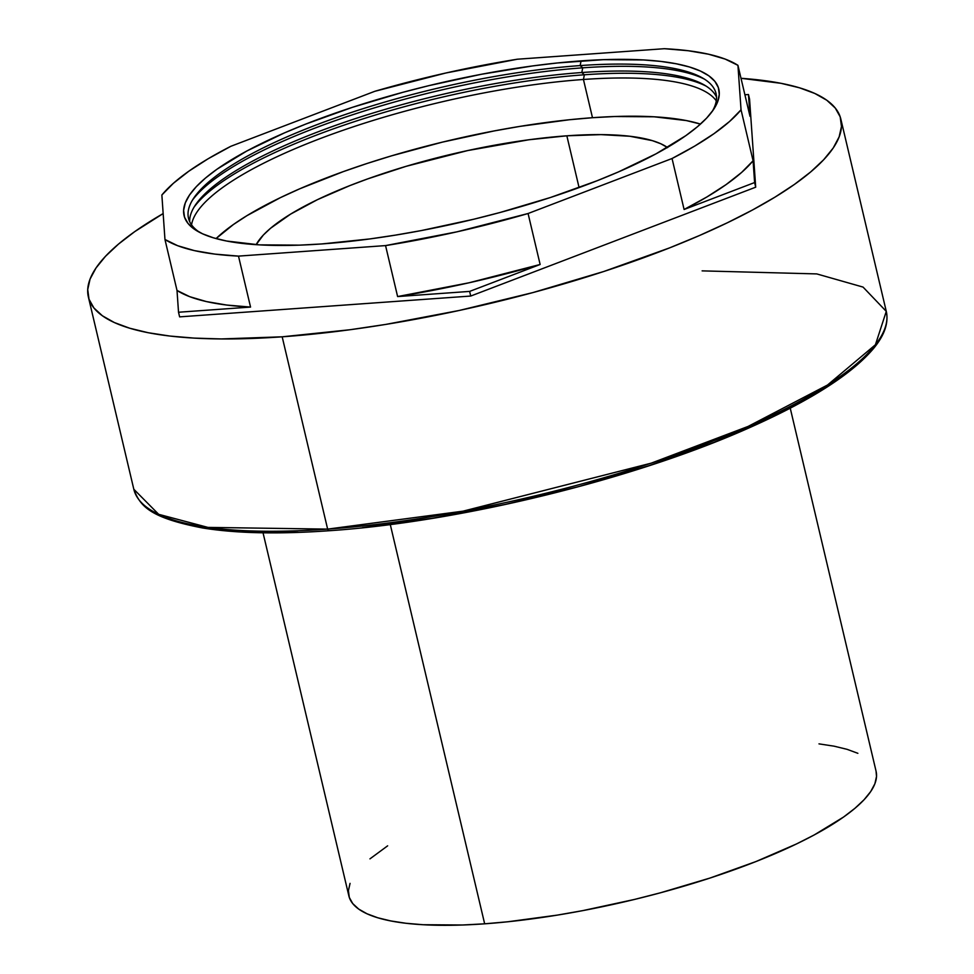 <?xml version="1.0" encoding="UTF-8"?>
<svg xmlns="http://www.w3.org/2000/svg" width="974" height="974" viewBox="0 0 974 974"><rect width="100%" height="100%" fill="white"/><g stroke="black" fill="none" stroke-linecap="round" stroke-linejoin="round"><path stroke-width="1.46" d="M282.18 336.809A386.605 98.751 166.7 0 1 88.366 296.948A386.605 98.751 166.7 0 1 163.157 213.574L134.765 231.605L118.463 244.121L105.509 256.284L96.012 267.984L90.058 279.1L87.721 289.534L88.999 299.188L93.906 307.967L102.38 315.771L114.348 322.54L129.676 328.214L148.243 332.731L169.841 336.042L194.289 338.112L221.342 338.94L282.18 336.809L327.641 529.113L282.18 336.809L350.031 329.736L385.777 324.415L459.204 310.475L532.839 292.602L603.843 271.478L669.491 247.92L699.515 235.501L727.274 222.815L752.5 209.994L774.963 197.15L794.431 184.415L810.721 171.899L823.675 159.736L833.184 148.048L839.125 136.92L841.475 126.486L840.185 116.831L835.278 108.065L826.804 100.249L814.848 93.48L799.508 87.806L780.953 83.301L741.007 78.297A386.605 98.751 166.7 0 1 840.83 119.072A386.605 98.751 166.7 0 1 665.753 249.381A386.605 98.751 166.7 0 1 282.18 336.809M702.12 270.869L816.772 273.913L863.049 287.087L886.279 311.376C888.775 322.869 884.538 335.214 873.581 348.436C852.347 373.651 812.012 399.608 752.573 426.308C637.629 478.38 461.043 521.918 328.981 530.745A2.459 1.278 -94.1 0 1 327.641 529.113A2.459 1.278 85.9 0 0 328.956 530.745A2.459 1.278 85.9 0 0 329.346 530.611A2.459 1.278 -94.1 0 1 328.956 530.745C278.296 534.324 236.183 533.399 202.653 527.981C150.106 517.815 140.134 506.237 133.815 489.252A386.605 98.751 -13.3 0 0 327.641 529.113L207.937 527.397L158.652 514.309L133.815 489.252L88.366 296.948M350.056 883.369L348.412 890.686L349.313 897.444L352.746 903.592L358.688 909.071L367.064 913.807L377.815 917.788L390.817 920.941L405.951 923.267L423.081 924.728L462.626 924.996L484.662 923.815L390.282 524.523L484.662 923.815L507.929 921.757L557.25 915.122L582.829 910.617L634.598 899.416L660.275 892.841L710.034 878.037L756.031 861.527L796.513 843.947L814.191 834.962L843.569 817.04L854.977 808.274L864.06 799.751L870.707 791.545L874.883 783.753L876.527 776.448L876.052 771.201A270.869 69.191 -13.3 0 1 753.413 862.55A270.869 69.191 -13.3 0 1 484.662 923.815A270.869 69.191 -13.3 0 1 348.862 895.885L263.041 532.815M667.616 147.61L660.92 143.811L652.324 140.633L629.801 136.25L600.946 134.619L566.844 135.812L579.08 187.592L566.844 135.812A216.691 55.348 166.7 0 1 667.397 147.451M700.489 124.075A271.04 69.239 -13.3 0 0 592.484 117.708L583.438 79.478A271.04 69.239 166.7 0 1 716.28 100.809A271.04 69.239 -13.3 0 0 583.438 79.478L584.363 74.779A274.729 70.177 166.7 0 1 706.138 86.126A274.729 70.177 -13.3 0 0 584.363 74.779L581.807 72.526A271.04 69.239 166.7 0 1 704.105 84.896A271.04 69.239 166.7 0 1 716.511 97.083A271.04 69.239 -13.3 0 0 581.807 72.526L582.72 67.827A274.729 70.177 166.7 0 1 704.494 79.174A274.729 70.177 -13.3 0 0 582.72 67.827L580.163 65.587A271.04 69.239 166.7 0 1 702.461 77.944A271.04 69.239 166.7 0 1 712.14 111.547A271.04 69.239 -13.3 0 0 580.163 65.587L581.076 60.875A274.729 70.177 166.7 0 1 713.577 109.49A274.729 70.177 166.7 0 1 321.822 243.938L370.035 238.91L395.444 235.124L421.389 230.558L473.888 219.199L499.942 212.527L550.407 197.515L597.062 180.762L618.393 171.948L656.05 153.819L685.842 135.642L697.421 126.742L706.625 118.11L713.382 109.794L717.607 101.893L719.275 94.466L718.362 87.611L714.879 81.378L708.853 75.826L700.355 71.017L689.458 66.987L676.26 63.785L660.908 61.423L643.534 59.95L603.43 59.67L557.481 62.957L532.863 65.903L481.509 74.255L429.01 85.615L402.956 92.287L352.503 107.298L305.836 124.051L284.505 132.866L246.848 150.994L217.056 169.172L205.477 178.059L196.273 186.704L189.516 195.019L185.291 202.921L183.623 210.347L184.536 217.202L188.031 223.436L194.045 228.987L202.543 233.797L213.44 237.826L226.638 241.028L259.364 244.864L299.468 245.144L321.822 243.938A274.729 70.177 166.7 0 1 197.856 231.41A274.729 70.177 166.7 0 1 279.587 135.033A274.729 70.177 166.7 0 1 581.076 60.875L580.163 65.587A271.04 69.239 -13.3 0 0 285.236 137.626A271.04 69.239 -13.3 0 0 200.047 232.591A271.04 69.239 166.7 0 1 193.668 198.221A271.04 69.239 166.7 0 1 580.163 65.587L582.72 67.827A274.729 70.177 -13.3 0 0 192.402 200.218A274.729 70.177 166.7 0 1 582.72 67.827L581.807 72.526A271.04 69.239 -13.3 0 0 189.674 221.622A271.04 69.239 166.7 0 1 195.311 205.161A271.04 69.239 166.7 0 1 581.807 72.526L584.363 74.779A274.729 70.177 -13.3 0 0 194.045 207.17A274.729 70.177 166.7 0 1 584.363 74.779L583.438 79.478A271.04 69.239 -13.3 0 0 191.549 224.848A271.04 69.239 166.7 0 1 583.438 79.478L592.484 117.708A271.04 69.239 -13.3 0 0 216.082 238.581L233.358 224.556L247.006 215.619L280.439 197.625L299.895 188.737L343.372 171.594L366.967 163.51L391.511 155.852L442.452 142.119L494.256 130.918L519.848 126.401L569.193 119.765L592.484 117.708L614.533 116.527L654.102 116.795L686.39 120.581L700.489 124.075M664.402 48.7A307.808 78.626 166.7 0 1 737.939 65.331L749.992 116.296L737.939 65.331L741.044 109.806A307.808 78.626 166.7 0 1 672.048 158.518L684.101 209.483A307.808 78.626 -13.3 0 0 753.085 160.771L741.044 109.806L729.55 121.494L714.064 133.621L694.803 146.027L672.048 158.518L528.078 213.513A307.808 78.626 166.7 0 1 385.558 245.594L397.611 296.559A307.808 78.626 -13.3 0 0 540.132 264.478L528.078 213.513L456.976 231.824L385.558 245.594L238.496 256.113A307.808 78.626 166.7 0 1 164.959 239.482L177.012 290.459A307.808 78.626 -13.3 0 0 250.549 307.078L238.496 256.113L214.73 254.092L194.374 250.61L177.694 245.716L164.959 239.482L161.867 195.007A307.808 78.626 166.7 0 1 230.85 146.295L374.82 91.3A307.808 78.626 166.7 0 1 517.34 59.219L664.402 48.7L688.168 50.721L708.524 54.203L725.204 59.097L737.939 65.331L741.044 109.806L753.085 160.771L754.606 182.552L684.101 209.483L706.844 196.992L726.105 184.585L741.591 172.459L753.085 160.771L754.606 182.552L755.702 187.191L470.722 296.047L179.618 316.867L178.522 312.24L177.012 290.459L189.747 296.693L206.415 301.575L226.784 305.057L250.549 307.078L178.522 312.24L177.012 290.459L164.959 239.482L161.867 195.007L173.36 183.319L188.846 171.193L208.095 158.786L230.85 146.295L374.82 91.3L445.922 72.989L517.34 59.219L664.402 48.7M744.903 94.77L748.47 94.515L749.992 116.296L748.47 94.515L749.566 99.153L755.702 187.191L749.566 99.153L748.47 94.515L744.903 94.77M397.611 296.559L469.03 282.789L540.132 264.478L469.626 291.409L397.611 296.559L385.558 245.594L238.496 256.113L250.549 307.078L178.522 312.24L179.618 316.867L470.722 296.047L469.626 291.409L397.611 296.559M566.844 135.812L528.809 139.781L467.617 150.58L406.17 166.31L367.685 178.899L349.751 185.644L317.354 199.707L290.629 214.097L270.589 228.245L263.321 235.063L256.15 244.669A216.691 55.348 166.7 0 1 566.844 135.812M857.875 753.316L847.124 749.347L834.121 746.181L818.988 743.868M387.64 845.834L369.962 858.861M362.34 527.689L432.286 518.29L505.238 504.447L578.41 486.683L648.964 465.694L714.198 442.281L771.603 417.347L796.671 404.6L818.988 391.84L838.334 379.178L854.527 366.748M867.396 354.67L876.831 343.043M177.816 522.064L196.261 526.544L217.726 529.844M242.015 531.901L268.897 532.729L298.093 532.291M886.279 311.376L875.419 344.747L827.51 385.022L748.081 426.442L651.204 463.161L463.015 511.167L327.641 529.113A386.605 98.751 -13.3 0 0 711.215 441.685A386.605 98.751 -13.3 0 0 886.279 311.376L840.83 119.072M684.101 209.483L672.048 158.518L528.078 213.513L540.132 264.478L469.626 291.409L470.722 296.047L755.702 187.191L754.606 182.552L684.101 209.483M790.243 408.179L876.076 771.25"/></g></svg>
